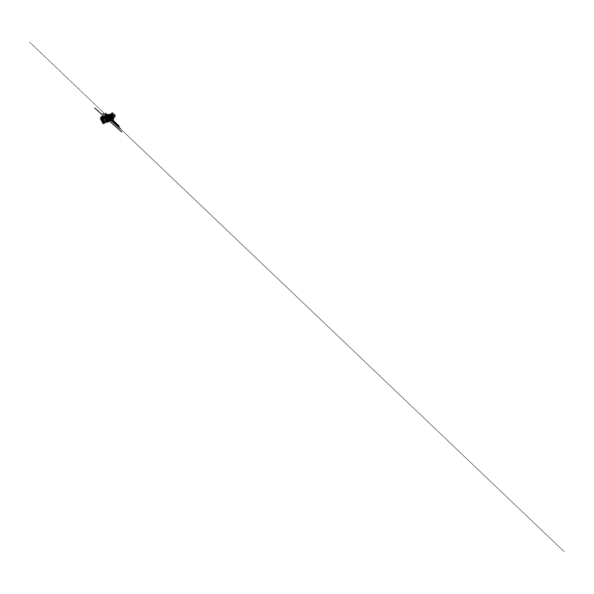 <?xml version="1.0" encoding="UTF-8"?>
<svg xmlns="http://www.w3.org/2000/svg" width="594" height="594" viewBox="0 0 594 594"><rect width="100%" height="100%" fill="white"/><g stroke="black" fill="none" stroke-linecap="round" stroke-linejoin="round"><path stroke-width="0.45" stroke-dasharray="2.97 2.23" d="M108.197 120.597L107.655 120.842L108.197 120.597M107.752 120.924L108.049 120.463L107.284 120.374L108.42 120.337L107.655 120.723L107.21 119.84L108.101 119.84L108.041 120.664L108.175 119.795L107.759 119.602L107.818 120.382M109.17 120.159L108.643 120.396L109.17 120.159M108.108 117.218L108.858 116.929L108.108 117.218L108.702 120.211L108.628 119.602L109.162 119.372L109.088 120.188L109.229 119.335L108.799 119.156L108.865 119.884M110.024 119.765L109.571 119.832L110.15 119.788L110.246 118.889L110.098 119.773M107.187 121.05L106.63 121.31L107.187 121.05M108.294 121.273L107.729 121.532L108.294 121.273M109.311 120.797L108.769 121.05L109.311 120.797M110.291 120.337L109.764 120.582L110.291 120.337M111.234 119.899L110.729 120.137L111.234 119.899M107.239 121.763L106.645 122.037L107.239 121.763M106.72 121.792L107.091 121.651L106.72 121.792M109.875 119.394L109.638 118.8L105.814 120.448L106.096 121.124L110.551 119.401L106.148 121.102L106.341 122.312M111.078 119.58L111.227 118.466L111.137 119.632L110.662 118.711L111.152 118.51L110.766 118.31L110.826 118.963M107.031 121.436L106.653 121.547L107.031 121.436M111.776 116.892L113.617 116.506L111.776 116.892M111.754 116.743L113.603 116.35L111.754 116.743M101.901 120.938L101.856 120.731C101.968 120.137 103.794 119.58 104.18 120.003L104.254 120.248C104.188 120.834 102.19 121.428 101.901 120.938M101.849 120.768L101.804 120.56C101.916 119.973 103.75 119.416 104.136 119.832L104.21 120.077C104.143 120.656 102.138 121.25 101.849 120.768M106.638 122.394L105.851 121.518L105.227 119.06L109.482 117.226L111.434 117.597L106.526 119.765L105.673 119.795L105.242 119.142M103.705 120.01L102.309 120.575L103.705 120.01M103.349 118.785L101.916 119.335L103.349 118.785M112.155 116.899L113.164 116.587L112.088 116.469L113.135 116.35L111.939 116.461L113.194 116.372L111.969 116.313L113.105 116.105L111.939 116.068L113.083 115.86L111.91 115.83L113.053 115.615L111.88 115.585L113.023 115.362L111.991 115.147L112.934 115.125L112.073 115.466M104.136 118.124L103.245 117.463L100.735 118.362M105.168 117.449L104.789 117.902M101.322 117.567L101.849 117.389M102.361 117.204L102.873 117.025M104.774 118.087L105.754 118.77L111.256 116.573L109.964 116.112L104.774 118.087L104.455 116.84M109.296 115.318L108.88 115.466M107.098 116.105L106.69 116.253M105.977 116.506L105.487 116.684M105.442 116.491L105.932 116.313M106.645 116.06L107.061 115.912M108.85 115.281L109.259 115.132M111.605 114.026L112.563 114.122L110.766 114.768M110.001 115.065L109.63 114.753M110.402 115.31L110.016 115.199M112.244 116.721L112.979 116.224L112.095 116.164L112.949 115.978L112.066 115.919L112.919 115.726L112.036 115.674L112.89 115.481L111.1 115.526L111.256 116.573M106.593 118.659L106.979 120.33L106.088 118.013L105.702 118.666L106.415 120.567L106.994 120.315L106.608 118.644L106.987 121.094L107.069 120.278L106.022 120.352L105.613 118.703L106.096 117.931L106.705 118.637L105.613 118.703L106.467 118.444L109.519 121.146L105.687 117.56M100.393 118.05L101.077 120.137L111.494 115.897L115.043 116.721M114.137 115.139L112.637 114.783L110.84 115.459L112.259 115.882L114.137 115.139L114.078 114.427M112.637 114.783L112.563 114.122M109.652 115.644L103.571 117.887L110.172 115.823L109.511 114.791M109.326 115.771L109.489 116.676M109.192 115.993L109.355 116.921M104.618 117.694L104.871 118.674M103.98 117.738L104.24 118.703M103.571 117.887L103.297 116.877M111.679 120.107L110.551 119.401L110.187 117.152M105.71 119.082L105.338 119.238L105.843 119.624M105.338 119.238L105.041 118.08M110.172 115.823L109.935 114.649M103.935 118.161L103.653 117.122M105.754 118.77L105.405 117.367M107.811 117.337L106.623 117.419L107.811 117.337L108.42 120.337M109.868 116.535L108.695 116.632L109.868 116.535L110.35 119.468L109.229 119.513L110.35 119.468M106.72 117.761L105.524 117.835L106.72 117.761L107.403 120.797L106.259 120.827L107.403 120.797M106.638 117.954L107.893 117.879L106.638 117.954L107.336 121.035L108.531 121.013L107.336 121.035M107.752 117.523L108.999 117.434L107.752 117.523L108.375 120.56L109.563 120.53L108.375 120.56M108.821 117.1L110.061 117.018L108.821 117.1L109.378 120.107L110.558 120.07L109.378 120.107M109.845 116.706L111.071 116.61L109.845 116.706L110.343 119.676L111.516 119.632L110.343 119.676M105.48 118.406L106.742 118.332L105.48 118.406L106.252 121.525L107.455 121.51L106.252 121.525M112.259 115.882L112.162 115.147L112.266 115.934L114.063 115.229L113.989 114.464M110.84 115.459L110.744 114.776M101.619 120.055L104.403 118.963L103.46 118.206L100.995 119.127M103.46 118.206L103.245 117.463M104.403 118.963L104.18 118.161M106.319 118.08L107.039 121.169M106.742 118.332L107.455 121.51M105.873 118.681L106.653 121.881M107.447 117.642L108.093 120.693M107.893 117.879L108.531 121.013M107.069 118.206L107.759 121.369M108.524 117.218L109.103 120.233M108.999 117.434L109.563 120.53M108.205 117.753L108.828 120.872M109.563 116.81L110.076 119.795M110.061 117.018L110.558 120.07M109.296 117.315L109.845 120.404M110.558 116.424L111.019 119.372M111.071 116.61L111.516 119.632M110.343 116.899L110.826 119.943M105.903 118.072L106.727 121.117M105.524 117.835L106.259 120.827M106.319 117.53L107.002 120.493M107.024 117.634L107.499 120.248M106.623 117.419L107.284 120.374M107.388 117.122L108.004 120.055M109.014 120.218L108.279 119.936L109.407 119.899L108.702 120.211L108.427 119.743L108.709 120.248L108.427 119.743M107.677 117.018L108.279 119.936M108.858 116.929L109.407 119.899M108.412 116.736L108.873 119.416M109.14 116.818L109.675 119.773M108.695 116.632L109.229 119.513M109.4 116.357L109.897 119.223M102.005 121.087L101.96 120.886C102.064 120.315 103.816 119.773 104.188 120.188L104.254 120.426C104.195 120.99 102.287 121.562 102.005 121.087L101.96 120.886C102.064 120.315 103.816 119.773 104.188 120.188L104.254 120.426C104.195 120.99 102.287 121.562 102.005 121.087M101.945 120.916L101.908 120.716C102.012 120.151 103.764 119.617 104.136 120.018L104.21 120.255C104.143 120.812 102.227 121.384 101.945 120.916L101.908 120.716C102.012 120.151 103.764 119.617 104.136 120.018L104.21 120.255C104.143 120.812 102.227 121.384 101.945 120.916M111.828 117.033L113.588 116.662L111.828 117.033M111.806 116.884L113.595 116.506L111.806 116.884M101.886 120.797C102.168 121.273 104.128 120.693 104.195 120.129L104.128 119.884C103.75 119.476 101.945 120.025 101.841 120.597L101.886 120.797M101.923 120.924C102.213 121.406 104.165 120.82 104.232 120.255L104.158 120.01C103.779 119.594 101.99 120.144 101.886 120.723L101.923 120.924M111.776 116.773L113.58 116.394L111.776 116.773M106.987 122.119L111.672 119.624L109.883 119.253L106.103 120.916L105.777 121.273L106.333 122.149L106.987 122.119L106.623 120.255L105.613 120.285L105.116 119.424L109.489 117.501L111.717 117.939L106.653 119.995L106.772 121.094M106.289 122.267L105.791 121.31M111.613 120.137L110.521 119.201M113.194 116.194L111.754 116.521L113.194 116.194M111.932 116.825L113.224 116.298L113.135 116.743L111.917 116.832M103.928 119.966C103.623 119.632 102.146 120.077 102.064 120.545L102.094 120.708C102.339 121.094 103.928 120.619 103.98 120.159L103.928 119.966M102.138 120.842L102.101 120.671C102.183 120.196 103.66 119.75 103.965 120.092L104.017 120.285C103.965 120.753 102.383 121.228 102.138 120.842L102.755 120.129L103.987 120.085C104.462 120.226 104.232 120.745 103.497 121.042L102.109 121.146L102.413 120.411L103.987 120.099L103.393 120.82L102.116 120.849M101.136 120.307L111.494 115.897L115.021 116.832M106.244 122.074L105.777 121.273M101.136 120.278L111.509 116.038L114.872 116.758M106.95 120.924L106.957 121.31M106.734 120.018L111.635 117.916C112.132 117.664 112.199 117.449 111.835 117.27L109.237 117.085L105.287 118.637L104.648 119.297L105.056 119.995L106.734 120.018L106.764 121.057M106.051 117.426L107.083 120.307M105.747 117.798L106.556 118.525L105.673 115.823M105.353 116.12L105.702 117.553M106.601 120.842L106.408 119.884L106.95 119.669L106.913 120.463L107.031 119.617L106.653 119.439L106.72 120.233M106.653 120.716L106.118 119.661L106.578 120.671M106.957 120.76L106.838 120.285M106.727 120.151L106.103 117.456L105.732 118.087L106.118 119.661L105.65 118.117L106.675 118.02L105.65 118.117L106.192 117.441L107.046 119.646L106.333 119.914L106.712 120.426M106.192 117.441L107.046 119.646M106.95 119.669L106.512 117.902L99.124 111.962L106.801 118.139L106.096 117.463L105.598 115.288L106.178 117.976M105.598 115.585L106.029 117.412M105.405 115.652L106.059 118.08M105.494 115.622L105.999 117.493M105.984 118.058L105.925 117.449M107.217 121.087L106.935 120.693M103.735 120.782L102.68 121.109L103.735 120.782L102.732 121.258L103.846 121.176L102.814 121.518L103.928 121.436L102.888 121.777L104.002 121.696L102.97 122.03L104.076 121.948L103.052 122.282L103.861 121.948L103.816 122.564L103.126 122.535L103.913 122.193L103.891 122.817L103.208 122.78L103.965 122.431L103.972 123.069L103.267 122.973L104.344 122.646L104.173 123.173L103.208 123.225L103.601 122.683L104.388 122.661L104.173 123.173M103.453 122.505L104.811 122.498L103.512 123.634L102.732 123.255L103.453 122.505M102.472 120.894L102.903 120.396L103.779 120.508L103.341 120.872L102.472 120.894L103.319 120.805L103.542 120.144L102.368 120.523L103.668 120.122L102.294 120.285L103.341 122.379L102.777 120.255L104.425 120.485L102.227 121.406L101.886 120.901L103.601 119.884L102.205 120.018L103.519 119.609L102.123 119.743L103.156 119.639L103.445 119.335L102.524 119.156L102.034 119.461L103.363 119.052L101.938 119.156L103.193 118.733L102.034 119.312M103.928 120.062L104.522 122.171L103.415 122.349M104.522 122.171L103.987 120.07M105.027 122.661L104.581 122.186M103.794 120.983L102.792 121.458L103.905 121.369L102.873 121.711L103.98 121.629L102.948 121.97L104.054 121.881L103.029 122.223L104.128 122.134L103.111 122.468L104.202 122.386L103.363 122.884L103.549 122.431L104.277 122.631L103.274 122.936M103.505 121.458L102.599 121.414L104.047 121.265L102.68 121.666L104.121 121.525L102.762 121.926L104.195 121.777L103.052 122.386L103.623 121.725L104.262 122.03L102.925 122.431L103.698 121.97L104.336 122.282L103 122.676L104.403 122.498L103.066 122.891L104.069 122.416L104.47 122.75L103.356 123.366M102.398 120.656L103.683 120.151L102.279 120.255L103.594 119.847L102.198 119.981L103.512 119.572L102.109 119.706L102.985 119.698L103.282 119.082L102.027 119.431L102.903 119.409L103.208 118.815L101.953 119.119M102.42 118.674L103.029 118.659L102.42 118.674M103.208 123.225L103.698 123.173M103.876 123.329L104.477 122.78L103.846 122.453L103.081 122.928L103.467 123.136M103.623 121.183L103.861 121.978M103.779 122.015L103.542 121.213M104.707 121.599L104.41 120.523M104.425 120.485L104.73 121.592L104.418 120.493M102.569 123.092L101.886 120.901M101.864 120.938L102.086 121.622M102.45 122.112L102.227 121.406M102.287 121.421L102.539 122.201M103.341 122.379L102.584 123.047M103.913 120.805L103.193 121.532L102.591 121.376L104.032 121.228L102.673 121.636L104.106 121.488L102.755 121.896L104.18 121.748L102.836 122.149L104.254 122L102.91 122.401L104.329 122.253L102.992 122.646L104.41 122.535L103.378 123.158M103.92 120.834L103.564 121.428M102.584 120.679L103.542 120.27L102.406 120.062L103.378 119.721L102.317 119.788L103.297 119.446L102.227 119.513L103.222 119.171L102.146 119.231L103.133 118.889L101.908 118.807L103.178 118.874L102.064 119.142L103.126 118.711L102.034 118.711M102.606 120.745L103.556 120.337L102.51 120.404L103.482 120.062L102.42 120.129L103.401 119.795L102.339 119.854L103.319 119.52L102.25 119.58L103.237 119.238L102.168 119.305L103.037 118.793L102.391 119.097M102.242 116.832L102.821 116.847M101.982 118.882L103.059 118.473L101.982 118.882M103.334 120.137L102.48 120.723L103.794 120.433L102.502 120.523L103.527 120.099L102.413 120.255L103.415 119.698L102.309 119.906L103.371 119.55L102.227 119.632L103.289 119.268L102.138 119.349L103.208 118.993M103.527 120.426L102.458 120.382L103.475 119.906L102.376 120.107L103.393 119.632L102.309 119.914L103.319 119.357L102.22 119.632L103.237 119.082L102.131 119.349L103.185 118.919M103.75 120.389L102.458 120.76L103.727 120.188L103.089 119.921L102.361 120.478L103.646 119.914L103.007 119.654L102.265 120.203L103.571 119.639L102.925 119.387L102.294 119.832M102.368 120.938L103.853 120.337L102.368 120.938M101.708 119.491C101.938 119.832 103.564 119.364 103.638 118.941L103.586 118.763C103.289 118.458 101.774 118.904 101.671 119.335L101.708 119.491M101.626 118.362L102.175 118.496M101.47 117.1L101.812 118.147M103.742 120.278L102.354 120.597L103.72 120.151L102.257 120.3L103.638 119.884L102.168 120.025L103.556 119.609L102.086 119.75L103.482 119.327L101.997 119.476L103.401 119.052L101.908 119.194L103.185 118.562L101.908 118.807M102.168 119.921L103.49 119.364L102.012 119.513L103.408 119.082L101.923 119.231L103.326 118.8C103.453 118.421 102.279 118.525 101.923 118.845M104.388 119.038L103.46 118.288L101.017 119.201L101.745 120.077L104.388 119.038L104.15 118.169M103.46 118.288L103.208 117.389M101.745 120.077L101.455 119.186M102.977 117.471L102.495 117.642M101.975 117.827L101.492 118.006M113.112 116.921L112.177 117.077L113.105 117.048L112.192 117.226L113.135 117.285L112.221 117.456L113.053 117.36L112.251 117.686L113.068 117.59L112.281 117.916L113.053 118.154L112.311 118.139L113.239 118.213L112.34 118.362L113.261 118.436L112.37 118.592L113.291 118.659L112.392 118.793L113.35 118.674L112.415 119.008L113.298 118.926M112.466 119.238L112.266 118.555L113.558 118.488L113.313 119.149M111.902 116.565L112.177 118.451L111.954 116.543L113.706 116.617L112.169 117.233L111.523 116.988L111.954 116.543M112.251 116.78L113.008 116.521L113.164 118.28L112.207 118.436M113.164 118.28L113.016 116.379M113.692 116.587L113.892 118.555L112.4 118.525L113.432 118.726L112.63 119.082M112.006 116.513L113.461 116.469L111.91 117.048L112.006 116.513M113.016 117.07L112.214 117.397L113.157 117.463L112.244 117.627L113.023 117.864L112.273 117.857L113.209 117.924L112.303 118.087L113.231 118.154L112.333 118.31L113.254 118.384L112.363 118.533L113.283 118.607L112.392 118.793M112.125 116.691L113.135 116.379L112.192 116.209L113.112 116.134L111.947 116.097L113.083 115.889L111.91 115.86L113.053 115.644L111.88 115.615L113.031 115.392L111.843 115.333M112.155 115.028L112.801 115.028L112.155 115.028M112.415 119.008L112.919 118.919M113.365 117.025L113.447 117.746M113.387 117.768L113.313 117.055M113.81 117.582L113.706 116.617M112.303 118.243L112.169 117.233M112.244 117.233L112.37 118.221M112.147 118.458L112.043 119.104L109.029 116.283M113.142 116.936L112.066 117.308L113.157 117.167L112.095 117.538L113.179 117.397L112.125 117.768L113.194 117.619L112.155 117.998L113.209 117.842L112.184 118.221L113.224 118.065L112.741 118.622L112.214 118.444L113.127 118.258M113.112 116.951L112.073 117.337L113.053 117.597L112.103 117.567C112.155 117.3 113.409 117.248 113.313 117.619L112.132 117.798C112.184 117.523 113.432 117.478 113.335 117.85L112.162 118.02C112.207 117.746 113.454 117.701 113.365 118.08L112.192 118.251C112.236 117.961 113.476 117.924 113.387 118.303L112.221 118.473C112.266 118.184 113.506 118.147 113.409 118.533L112.244 118.696C112.296 118.399 113.528 118.369 113.439 118.755L113.09 119.038M113.038 116.491L112.08 116.714L113.202 116.595L112.118 116.491L112.986 116.283L112.103 116.224L112.957 116.038L112.073 115.978L112.927 115.793L112.043 115.741L112.897 115.54L112.006 115.488L112.407 115.273M112.006 115.488L112.875 115.295L111.976 115.243M112.377 114.39L112.125 113.461L112.845 113.454M112.014 115.117L112.867 114.939L112.014 115.117M112.771 114.939L111.783 115.125L112.771 114.939M112.095 116.439L113.016 116.313L112.073 116.261L112.994 116.068L112.043 116.016L112.964 115.823L112.014 115.771L112.815 115.377L111.976 115.466L112.905 115.266L111.939 115.214M113.031 116.461L112.073 116.929L113.172 116.409L111.976 116.454L113.016 116.253L112.066 116.201L112.986 116.008L112.036 115.956L112.815 115.904L112.006 115.711L112.823 115.436L111.984 115.526L112.845 115.214L111.947 115.281M112.912 115.941L111.88 115.86L113.008 115.503L111.85 115.622L112.986 115.258L111.821 115.37L112.964 115.013L111.783 115.125M113.157 116.528L112.66 116.35M111.776 115.622L113.276 115.31L111.776 115.622M113.202 116.595L111.976 116.587L113.172 116.379L111.947 116.35L113.053 115.986M111.976 116.454L113.12 115.919L111.887 115.897L113.09 115.674L111.858 115.652L113.068 115.422L111.821 115.399L113.038 115.177L111.791 115.154M112.942 114.159L111.672 114.367M114.063 115.229L112.593 114.872L112.496 114.07M112.593 114.872L110.878 115.511L110.766 114.783M110.878 115.511L112.266 115.934M112.273 114.367L112.934 114.404M111.746 114.56L112.407 114.709M107.7 121.057L107.135 119.869L107.677 120.879M107.908 121.05L107.64 120.701L107.774 121.154M107.833 120.3L107.254 117.56L106.846 118.213L107.21 119.84L106.764 118.243L107.848 118.176L106.764 118.243L107.351 117.553L108.19 119.825L107.462 120.107L107.811 120.589M106.809 116.78L107.618 117.501L107.024 117.033L106.823 117.664L107.165 119.223L108.004 119.208L107.432 117.426L108.093 119.201L107.091 119.253L106.742 117.694L107.677 117.627L106.749 114.902L107.766 117.619L106.742 117.694L107.299 117.033L108.19 119.825M106.779 115.325L107.885 118.236L104.514 115.125L107.685 118.043L108.101 119.84L107.752 118.184M106.764 115.63L107.165 117.515L106.846 115.6M106.571 115.696L106.875 117.115M106.653 115.667L107.15 117.605M108.331 121.317L107.96 120.5M108.791 120.448L108.739 119.29M108.873 119.81L108.368 117.129L107.952 117.775L108.279 119.379L107.87 117.805L108.947 117.731L107.87 117.805L108.45 117.1L109.251 119.364L108.546 119.632L108.323 119.149L108.576 119.817L108.323 119.149M108.353 116.558L109.251 119.364M109.148 119.379L108.85 117.738M108.858 117.746L564.3 551.767L29.7 42.233L109.779 118.555L108.45 117.3L107.945 114.924L109.103 118.778L108.435 119.023L108.732 119.468M107.915 115.229L108.19 117.196M107.729 115.295L108.011 116.684M108.301 116.669L108.806 117.211L107.796 117.293L108.301 116.669L108.011 114.991M109.742 120.122L109.838 119.268M109.667 120.077L109.229 118.971L109.712 119.958M109.786 119.995L109.155 118.392L109.987 118.369L109.905 119.149L110.053 118.34L109.63 118.191L109.734 119.186L110.269 118.919L109.875 118.696L109.875 119.349M109.793 119.743L108.932 117.389L109.422 116.647L110.001 117.308L108.932 117.389L109.548 119.364M109.437 116.149L110.269 118.919M108.843 114.902L109.006 117.36L109.897 117.33L109.526 117.152L109.801 118.726L109.088 116.283L110.068 118.362L109.69 118.852M110.068 118.362L109.808 116.825L108.806 116.899L109.808 116.825L109.066 114.523L109.883 117.218L109.14 116.513L112.088 119.335L109.845 117.181L110.172 118.934M109.021 114.842L109.341 116.676L109.103 114.82M108.925 114.88L109.348 116.751M110.016 119.594L110.12 120.033M110.707 119.684L110.595 118.741L110.217 118.548L110.625 119.639M111.145 119.565L111.063 119.134M110.833 118.904L110.469 116.32L110.024 116.951L110.284 118.518L109.957 116.981L111.011 116.907L109.957 116.981L110.439 116.253L111.241 118.496L110.284 118.518L110.603 118.986M111.152 118.51L110.84 116.766L112.199 118.295L110.536 116.469L110.224 114.256M110.462 116.327L110.187 114.241M109.912 114.531L110.128 115.889M109.987 114.508L110.38 116.35M107.633 120.382L107.403 119.461L107.737 119.936M107.21 118.406L107.677 120.471M108.063 120.3L107.774 119.921M108.093 119.201L107.276 116.966M106.734 115.199L107.336 117.53M108.546 119.899L108.732 119.528M107.655 114.887L108.108 118.83L107.796 117.293L108.457 117.033L108.747 119.223M108.026 114.946L109.103 118.778M107.915 114.605L108.175 116.602L107.952 114.612M107.729 115.273L108.086 116.632M108.591 119.565L108.902 120.27M108.902 114.189L109.697 118.793M109.029 116.305L109.088 118.421L108.791 114.501L109.192 116.29M112.043 119.112L109.652 116.691L109.979 118.377M108.88 114.471L109.281 116.253M106.259 122.245L105.635 119.758M112.058 114.018L112.296 115.971M111.249 114.107L111.509 116.038M100.921 117.709L101.626 119.891M106.103 120.916L105.569 118.785M109.875 119.461L109.482 117.226M111.59 119.758L111.249 117.419M111.516 119.988L111.197 117.79M107.069 122.074L106.526 119.765M111.627 119.58L111.709 117.233M105.287 118.637L105.999 121.807L111.917 119.394L109.727 118.845L105.88 120.508L106.051 120.946M111.657 118.08C112.147 117.82 112.214 117.605 111.858 117.426L109.259 117.233L104.693 119.453L105.101 120.166L106.772 120.188L111.657 118.08L106.712 120.322L105.435 120.359L104.945 119.461L109.4 117.463L111.709 117.694L111.598 118.555M105.613 121.198L104.693 119.453M110.491 119.364L110.64 118.711L109.638 118.8L109.259 117.233M105.48 121.273L105.814 120.448L105.324 118.793M111.65 119.765L111.806 119.075L110.64 118.711L110.536 117.1M111.91 119.112L111.724 117.389M109.883 119.253L109.237 117.085M110.469 119.194L110.514 116.951M105.509 120.968L104.982 119.327L105.509 120.968M105.056 119.995L106.326 122.149M111.583 119.958L111.523 117.909L106.653 119.995L105.398 120.025L104.648 119.297M106.794 120.679L106.727 120.174L105.101 120.166M106.772 120.188L111.858 117.916L111.954 118.399M111.635 117.916L111.65 119.921M105.925 118.919L106.333 120.597M106.081 118.911L106.489 120.597M106.638 118.689L107.024 120.359M106.69 118.607L107.069 120.278M106.044 118.882L106.445 120.56M106.007 118.882L106.415 120.567M106.096 118.02L105.554 115.741L106.081 118.028M105.472 115.771L106.014 118.05M105.762 117.53L105.895 118.087M105.977 117.449L106.118 118.05M105.947 118.303L106.333 119.914M106.096 118.295L106.475 119.914M106.623 118.087L106.987 119.691M106.675 118.02L107.031 119.617M106.059 118.273L106.437 119.884M106.029 118.273L106.408 119.884M105.524 115.318L106.029 117.486M105.502 115.763L105.918 117.523M105.673 115.808L106.074 117.508M102.131 120.82L102.094 120.649C102.175 120.181 103.653 119.728 103.957 120.07L104.009 120.263C103.957 120.731 102.376 121.206 102.131 120.82M111.932 116.81L113.402 116.498L111.932 116.81M107.655 120.04L107.67 120.649M107.098 118.444L107.462 120.107M107.254 118.436L107.618 120.099M107.789 118.221L108.13 119.877M107.833 118.147L108.175 119.795M107.744 118.199L108.086 119.847M107.18 118.414L107.544 120.07M106.697 115.355L107.18 117.597M106.95 117.085L107.069 117.634M107.098 117.033L107.224 117.619M107.165 117.003L107.291 117.597M108.219 117.991L108.776 119.684M108.383 117.983L108.702 119.624M108.895 117.775L109.199 119.409M108.932 117.709L109.229 119.335M108.331 117.961L108.776 119.646M108.301 117.961L108.628 119.602M108.242 116.691L108.301 117.167M107.841 114.954L108.271 117.167M108.234 116.602L108.353 117.189M108.294 116.58L108.412 117.167M108.346 116.558L108.45 117.1M109.303 117.56L109.452 118.822M109.459 117.545L109.742 119.171M109.949 117.352L110.217 118.963M109.979 117.285L110.246 118.889M109.407 117.523L109.697 119.142M109.378 117.523L109.667 119.142M108.992 114.568L109.378 116.751M109.177 116.246L109.266 116.78M109.326 116.194L109.422 116.766M109.385 116.172L109.482 116.743M109.422 116.157L109.519 116.684M110.335 117.137L110.595 118.741M110.491 117.129L110.744 118.733M110.967 116.936L111.204 118.533M110.989 116.877L111.227 118.466M110.439 117.107L110.692 118.703M110.41 117.107L110.662 118.711M110.068 114.197L110.41 116.35M110.224 115.852L110.306 116.379M110.373 115.8L110.462 116.365M110.425 115.778L110.514 116.35M110.462 115.763L110.543 116.29M107.054 117.872L107.403 119.461M107.202 117.864L107.551 119.453M107.714 117.664L108.041 119.246M107.752 117.597L108.078 119.171M107.677 117.627L108.004 119.208M107.165 117.835L107.507 119.431M107.135 117.842L107.477 119.431M107.21 117.04L106.749 114.902L107.195 117.048M107.106 117.077L106.645 114.932L107.135 117.07M106.653 115.355L107.031 117.107M106.801 115.31L107.18 117.092M106.875 115.37L107.239 117.07M108.123 117.456L108.435 119.023M108.271 117.441L108.583 119.015M108.761 117.248L109.051 118.815M108.791 117.189L109.088 118.748M108.717 117.218L109.014 118.778M108.709 117.233L109.006 118.793L108.628 117.063L111.746 120.062L105.687 114.234L108.702 117.137L107.856 114.531M108.227 117.419L108.539 118.993M108.197 117.426L108.509 118.993M108.197 116.669L107.789 114.56L108.167 116.676M107.766 115.036L108.093 116.699M108.011 114.932L108.338 116.61M109.148 117.048L109.43 118.6M109.296 117.04L109.571 118.592M109.764 116.855L110.024 118.399M109.793 116.795L110.053 118.34M109.251 117.018L109.526 118.57M109.222 117.025L109.496 118.57M108.91 114.182L109.274 116.268M108.85 114.204L109.222 116.283M108.85 114.82L109.118 116.313M108.962 114.568L109.266 116.305M109.021 114.56L109.318 116.283M106.69 120.99L106.638 121.503M101.886 119.216L102.279 120.448M111.798 115.37L111.939 116.461M113.075 115.258L113.194 116.372M103.386 118.911L103.72 120.151M105.829 121.421L105.227 119.06M111.746 119.795L111.434 117.597M103.638 118.941L104.009 120.263L102.064 120.545M113.276 115.31L113.395 116.402M107.083 121.458L106.868 120.976M106.608 118.644L106.994 120.315M106.534 120.775L106.229 119.973M107.113 120.701L106.92 120.226M106.608 120.456L106.378 120.04M103.646 120.731L102.896 120.879M103.029 118.458L102.101 118.644M101.633 118.34L101.24 117.308M101.671 119.335L102.094 120.649M113.053 116.921L112.281 116.973M112.845 114.872L111.984 114.954M113.402 116.498L111.761 116.61L111.605 115.451M107.64 120.701L107.343 120.181M108.227 120.916L108.041 120.448M109.259 120.448L109.088 119.995M110.254 120.003L110.098 119.557M109.467 119.32L109.69 119.728M110.477 115.756L111.241 118.496M112.325 118.436C113.046 119.253 112.689 118.852 112.325 118.436M110.135 114.174L110.469 116.32M110.462 118.919L110.655 119.29M108.13 120.255L107.952 119.795M107.677 117.634L106.809 116.773M108.472 119.216L108.643 119.899M109.118 119.825L108.954 119.372M109.519 119.446L109.311 118.755M110.061 119.401L109.912 118.971M109.066 114.523L109.37 116.246"/><path stroke-width="0.89" d="M100.735 118.362L100.393 118.05L101.322 117.567M104.715 117.619L105.68 117.523L104.715 117.619L105.546 118.421L101.648 119.572L101.351 119.223L104.136 118.124M102.873 117.025L105.168 117.449M101.849 117.389L102.361 117.204M109.259 115.132L109.808 115.132L109.296 115.318M108.88 115.466L108.19 115.711M107.841 115.837L107.098 116.105M106.69 116.253L105.977 116.506M105.487 116.684L103.653 117.122M104.455 116.84L105.442 116.491M105.932 116.313L106.645 116.06M107.061 115.912L107.804 115.652M108.16 115.526L108.85 115.281M110.766 114.768L112.162 115.147L114.078 114.427L114.88 114.709L112.014 115.422L112.147 116.483L105.71 119.082M110.269 114.449L111.605 114.026M105.687 117.56L111.1 115.526L110.402 115.31M111.063 115.266L111.976 115.162L111.063 115.266L111.457 115.63L105.747 117.812L105.346 115.912L105.762 117.53M112.608 117.939L112.474 116.87L111.717 116.921L106.586 119.023L106.593 120.575L103.445 121.948L102.42 121.963L101.084 120.144L102.42 121.963L103.445 121.948L114.842 116.959L106.846 120.144M106.586 119.023L106.593 120.575M111.717 116.921L111.858 117.976M114.716 114.835L114.842 116.959L114.672 114.85M100.995 119.127L100.638 118.399M100.891 119.164L101.619 120.055L101.351 119.223M106.319 119.424L105.843 119.624L105.546 118.421M112.474 116.87L112.712 115.615M106.638 122.394L111.679 120.107M112.845 116.721L112.147 116.483M109.935 114.649L109.511 115.043M109.942 115.964L109.957 114.82M103.586 116.87L103.861 117.27M103.787 117.011L104.44 116.78M106.341 122.312L111.754 119.691L111.91 119.112M111.954 118.399L111.917 119.906L107.054 122.305L111.627 120.137L111.598 118.555M115.043 116.721L114.88 114.709M115.021 116.832L103.505 122.134L102.472 122.141L101.136 120.307M105.621 115.748L106.051 117.426M106.044 117.426L105.71 115.355M105.509 115.347L105.435 115.778M105.027 122.668L104.707 121.599M103.861 121.978L104.284 123.418L105.019 122.713M104.284 123.418L103.779 122.015M102.086 121.622L102.94 123.626L102.45 122.112M102.539 122.201L102.94 123.626M103.007 123.641L104.21 123.455M102.086 116.209L102.539 116.231L102.086 116.209L102.569 117.879L103.104 118.043L102.866 116.981L102.955 118.206M102.821 116.847L102.562 116.313M101.166 116.691L102.175 118.496L101.626 118.362M101.247 117.285L101.374 116.736M101.611 116.721L101.151 116.595L101.864 117.441M104.15 118.169L102.977 117.471M101.455 119.186L104.121 118.065M101.017 119.201L100.713 118.28L101.418 119.082M102.495 117.642L101.975 117.827M101.492 118.006L100.713 118.28M102.428 116.446L102.665 117.159M113.447 117.746L113.588 119.045L113.81 117.582M113.588 119.045L113.387 117.768M113.313 119.149L112.466 119.238M112.37 118.221L112.496 119.238L112.303 118.243M112.496 119.238L113.528 119.067M112.043 119.112L115.385 122.49L112.429 119.231M112.125 112.897L112.756 112.957L112.125 113.157M111.568 113.135L112.407 114.709L111.717 114.605L111.62 113.788M111.546 113.684L111.583 113.157M112.184 113.164L111.568 113.098L112.333 113.781M113.989 114.464L112.942 114.159M112.162 115.147L113.981 114.375M110.766 114.783L112.155 115.058M111.672 114.367L110.751 114.694M112.845 113.454L112.942 114.516L112.377 114.39M106.764 115.333L107.276 116.966M106.697 115.385L106.875 117.115M108.294 116.58L107.841 114.523L108.353 116.558M107.87 114.976L108.011 116.684M108.346 116.558L108.056 114.984M108.902 114.174L109.437 116.149M108.999 114.59L109.029 116.305M109.422 116.157L109.17 114.597M110.209 114.174L110.477 115.756M110.12 114.167L110.373 115.8M110.076 114.219L110.128 115.889M110.462 115.763L110.239 114.226M106.675 114.954L106.593 115.436M107.789 114.56L107.766 115.036M107.7 114.701L107.729 115.273M108.992 114.182L108.962 114.568M108.858 114.226L109.029 116.283M100.408 118.132L101.158 120.374M101.648 119.572L102.472 122.141M102.717 119.528L103.505 122.134M105.48 121.273L105.829 121.889L107.076 121.874L106.794 120.679M105.91 122.067L105.613 121.198M105.517 115.793L105.91 117.478M105.584 115.771L105.977 117.449M105.621 115.31L106.111 117.404M106.608 115.503L106.95 117.085M106.742 115.37L107.098 117.033M106.809 115.347L107.165 117.003M107.781 115.095L108.086 116.662M107.915 114.969L108.234 116.602M108.902 114.709L109.177 116.246M108.954 114.197L109.326 116.194M109.103 114.56L109.385 116.172M109.979 114.338L110.224 115.852M110.18 114.189L110.425 115.778M108.769 114.338L108.85 114.82M106.163 122.275L107.039 122.305M109.519 121.146L121.74 131.987L109.519 121.154M105.509 117.59L94.661 107.974L105.502 117.59M111.717 114.605L111.553 113.751M112.964 114.486L112.912 113.543M111.516 120.203L120.723 128.98L111.516 120.203M112.088 119.335L119.238 126.188L112.088 119.335M109.14 116.513L105.673 113.194L109.14 116.513M110.944 120.471L119.684 128.282L110.944 120.471M106.809 116.773L103.014 113.387L106.809 116.78M106.861 114.969L107.284 116.959M111.746 120.062L118.444 126.507L111.746 120.062"/></g></svg>
